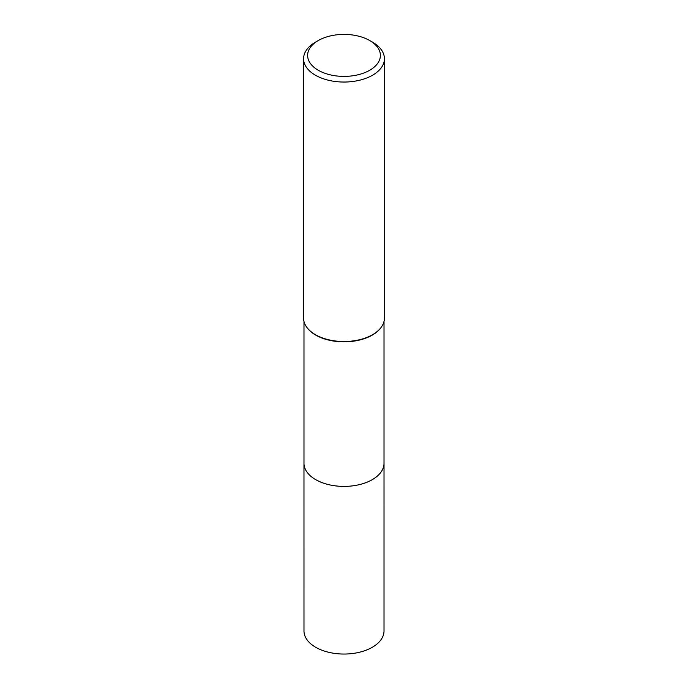 <?xml version="1.0" encoding="UTF-8"?>
<svg xmlns="http://www.w3.org/2000/svg" width="688" height="688" viewBox="0 0 688 688"><rect width="100%" height="100%" fill="white"/><g stroke="black" fill="none" stroke-linecap="round" stroke-linejoin="round"><path stroke-width="1.03" d="M384.016 321.477L384.016 463.299A40.016 23.1 180 0 1 372.294 479.631A40.016 23.1 180 0 1 328.683 484.644A40.016 23.1 180 0 1 303.984 463.299L303.984 321.477M384.016 462.972A40.016 23.108 180 0 1 372.294 479.639A40.016 23.108 180 0 1 328.425 484.584A40.016 23.108 180 0 1 303.984 462.972M380.713 327.944A40.016 23.1 180 0 1 380.524 328.185A40.016 23.1 180 0 1 372.294 335.09A40.016 23.1 180 0 1 307.476 328.185A40.016 23.1 180 0 1 307.287 327.944M369.723 40.549L372.578 42.2A40.42 23.332 180 0 1 384.42 58.704L384.42 318.183A40.42 23.332 180 0 1 380.894 327.712A40.42 23.332 180 0 1 372.578 334.686A40.42 23.332 180 0 1 307.106 327.712A40.42 23.332 180 0 1 303.58 318.183L303.58 58.704A40.42 23.332 180 0 1 315.422 42.2L318.277 40.549A36.378 21.001 180 0 1 369.723 40.549A36.378 21.001 180 0 1 369.723 70.253A36.378 21.001 180 0 1 318.277 70.253A36.378 21.001 180 0 1 318.277 40.549L315.422 42.2M384.42 58.704A40.42 23.332 180 0 1 372.578 75.207A40.42 23.332 180 0 1 328.529 80.264A40.42 23.332 180 0 1 303.58 58.704M384.016 462.843A40.024 23.108 180 0 1 384.024 463.308L384.016 630.939A40.016 23.1 180 0 1 359.317 652.284A40.016 23.1 180 0 1 315.706 647.279A40.016 23.1 180 0 1 303.984 630.939L303.976 463.308A40.024 23.108 180 0 1 303.984 462.843M384.024 463.308A40.024 23.108 180 0 1 359.317 484.653A40.024 23.108 180 0 1 315.697 479.639A40.024 23.108 180 0 1 303.976 463.308M307.476 328.185L307.106 327.712M380.524 328.185L380.894 327.712"/></g></svg>
